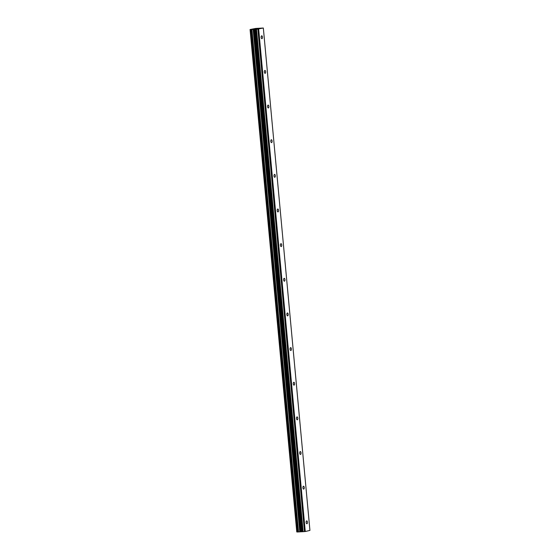 <?xml version="1.0" encoding="UTF-8"?>
<svg xmlns="http://www.w3.org/2000/svg" width="560" height="560" viewBox="0 0 560 560"><rect width="100%" height="100%" fill="white"/><g stroke="black" fill="none" stroke-linecap="round" stroke-linejoin="round"><path stroke-width="0.84" d="M306.152 522.452A1.456 0.658 -93.3 0 1 306.719 520.856A1.456 0.658 -93.3 0 1 307.447 522.151A1.456 0.658 -93.3 0 1 306.88 523.754A1.456 0.658 -93.3 0 1 306.152 522.452M302.939 487.809A1.456 0.658 -93.3 0 1 303.499 486.206A1.456 0.658 -93.3 0 1 304.234 487.508A1.456 0.658 -93.3 0 1 303.667 489.104A1.456 0.658 -93.3 0 1 302.939 487.809M299.726 453.159A1.456 0.658 -93.3 0 1 300.286 451.556A1.456 0.658 -93.3 0 1 301.021 452.858A1.456 0.658 -93.3 0 1 300.454 454.461A1.456 0.658 -93.3 0 1 299.726 453.159M296.506 418.509A1.456 0.658 -93.3 0 1 297.073 416.913A1.456 0.658 -93.3 0 1 297.808 418.208A1.456 0.658 -93.3 0 1 297.241 419.811A1.456 0.658 -93.3 0 1 296.506 418.509M293.293 383.866A1.456 0.658 -93.3 0 1 293.86 382.263A1.456 0.658 -93.3 0 1 294.588 383.565A1.456 0.658 -93.3 0 1 294.028 385.161A1.456 0.658 -93.3 0 1 293.293 383.866M290.08 349.216A1.456 0.658 -93.3 0 1 290.647 347.613A1.456 0.658 -93.3 0 1 291.375 348.915A1.456 0.658 -93.3 0 1 290.808 350.518A1.456 0.658 -93.3 0 1 290.08 349.216M286.867 314.566A1.456 0.658 -93.3 0 1 287.434 312.97A1.456 0.658 -93.3 0 1 288.162 314.265A1.456 0.658 -93.3 0 1 287.595 315.868A1.456 0.658 -93.3 0 1 286.867 314.566M283.654 279.923A1.456 0.658 -93.3 0 1 284.214 278.32A1.456 0.658 -93.3 0 1 284.949 279.622A1.456 0.658 -93.3 0 1 284.382 281.218A1.456 0.658 -93.3 0 1 283.654 279.923M280.441 245.273A1.456 0.658 -93.3 0 1 281.001 243.67A1.456 0.658 -93.3 0 1 281.736 244.972A1.456 0.658 -93.3 0 1 281.169 246.575A1.456 0.658 -93.3 0 1 280.441 245.273M277.221 210.623A1.456 0.658 -93.3 0 1 277.788 209.027A1.456 0.658 -93.3 0 1 278.523 210.322A1.456 0.658 -93.3 0 1 277.956 211.925A1.456 0.658 -93.3 0 1 277.221 210.623M274.008 175.98A1.456 0.658 -93.3 0 1 274.575 174.377A1.456 0.658 -93.3 0 1 275.303 175.679A1.456 0.658 -93.3 0 1 274.743 177.282A1.456 0.658 -93.3 0 1 274.008 175.98M270.795 141.33A1.456 0.658 -93.3 0 1 271.362 139.727A1.456 0.658 -93.3 0 1 272.09 141.029A1.456 0.658 -93.3 0 1 271.523 142.632A1.456 0.658 -93.3 0 1 270.795 141.33M267.582 106.68A1.456 0.658 -93.3 0 1 268.149 105.084A1.456 0.658 -93.3 0 1 268.877 106.379A1.456 0.658 -93.3 0 1 268.31 107.982A1.456 0.658 -93.3 0 1 267.582 106.68M264.369 72.037A1.456 0.658 -93.3 0 1 264.929 70.434A1.456 0.658 -93.3 0 1 265.664 71.736A1.456 0.658 -93.3 0 1 265.097 73.339A1.456 0.658 -93.3 0 1 264.369 72.037M261.156 37.387A1.456 0.658 -93.3 0 1 261.716 35.784A1.456 0.658 -93.3 0 1 262.451 37.086A1.456 0.658 -93.3 0 1 261.884 38.689A1.456 0.658 -93.3 0 1 261.156 37.387M263.333 28.028L309.932 530.418L305.27 531.51L303.121 531.678L256.515 29.288L250.068 29.526L255.717 28.434L263.333 28.028L256.515 29.288M250.684 29.596L297.29 531.993L250.684 29.596L297.29 531.993L303.121 531.678M297.283 531.937L296.891 531.937L250.285 29.547M250.068 29.526L296.891 531.937M255.094 29.015L255.549 28.91M256.634 28.931L257.089 28.826L256.634 28.931M257.187 28.819L254.94 29.036M256.305 28.798L257.845 28.672L256.305 28.798M257.824 28.672L256.067 28.777M304.493 531.601L257.887 29.211M305.27 531.51L258.664 29.12M299.985 531.748L253.386 29.358M299.754 531.769L253.155 29.379M296.772 531.93L250.166 29.54M302.827 531.678L256.221 29.288M302.099 531.594L255.493 29.204M301.812 531.594L255.206 29.204M301 531.643L254.401 29.253M300.559 531.685L253.953 29.288M298.529 531.916L251.923 29.526M298.389 531.93L251.783 29.54M298.263 531.951L251.657 29.554M298.039 531.965L251.433 29.575M297.493 532L250.887 29.61M297.346 532L250.74 29.61"/></g></svg>
